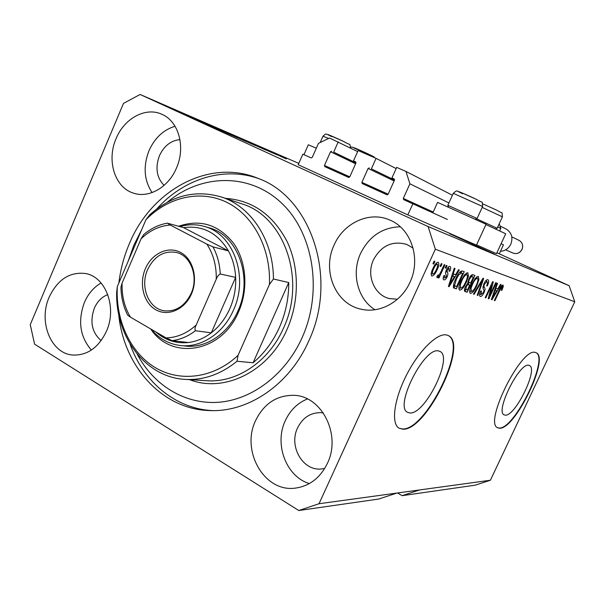 <?xml version="1.0" encoding="UTF-8"?>
<svg xmlns="http://www.w3.org/2000/svg" width="605" height="605" viewBox="0 0 605 605"><rect width="100%" height="100%" fill="white"/><g stroke="black" fill="none" stroke-linecap="round" stroke-linejoin="round"><path stroke-width="0.91" d="M357.646 151.59L329.559 138.031L318.457 143.347L312.256 157.391L311.151 157.913L302.848 154.169L298.197 164.734L407.83 214.888L412.86 203.794L403.694 199.665L403.301 198.425L409.91 183.799L405.963 171.442L396.691 167.388L391.934 177.961L394.089 178.914M355.997 162.866L333.68 152.135L338.248 141.827M355.974 162.934L333.68 152.135M331.646 151.235L330.527 151.764L324.462 165.452L324.809 166.64L348.624 177.416L349.766 176.887L355.937 163.04L355.596 161.853L353.486 160.915L355.846 162.049M396.154 168.576L376.068 158.366L358.122 150.516L353.486 160.915M394.52 180.04L371.379 168.848L376.068 158.366M394.49 180.108L371.379 168.848M369.269 167.918L368.112 168.447L361.888 182.37L362.251 183.58L386.958 194.757L388.138 194.228L394.475 180.146L394.12 178.936M394.384 179.156L391.934 177.961M452.419 195.241L405.963 171.442M499.707 230.853L500.811 228.456L497.741 226.943M448.902 202.955L409.91 183.799M500.811 228.456L499.223 223.737M397.553 492.969L402.113 495.669L475.114 485.18L490.398 480.241L574.75 301.789L569.146 285.704L499.291 253.835L503.458 244.843L501.076 243.762M447.413 219.456L412.86 203.794M499.291 253.835L496.886 252.814M432.832 212.847L437.589 202.388L486.072 224.258L476.445 245.161L407.83 214.888M505.288 415.159C515.279 416.49 538.548 368.823 529.481 365.526L528.778 365.299C519.483 362.221 494.905 411.695 504.139 414.864L505.288 415.159M409.918 412.973C425.217 414.644 453.432 357.003 439.979 351.429L438.557 350.96C424.309 346.604 393.961 406.757 407.581 412.33L409.918 412.973M402.96 429.21C426.578 430.722 468.686 344.086 448.313 335.571L446.498 334.943C437.181 332.795 418.758 350.862 406.416 375.244C393.968 399.587 390.966 423.606 399.043 428.189L402.96 429.21M399.05 428.196L402.529 428.968C426.049 430.488 468.036 344.479 448.048 335.442M499.579 428.234C515.006 429.58 549.892 357.827 536.181 352.745L535.289 352.443C521.465 347.058 483.554 422.986 497.643 427.765L499.579 428.234M497.537 427.697L499.223 428.037C514.522 429.399 549.234 358.432 536 352.654M494.565 254.145L449.674 233.749L494.565 254.145M286.339 158.926L247.324 141.252L286.339 158.926M49.194 297.115C38.092 321.505 50.888 353.781 72.925 355.044C87.385 355.521 98.554 347.61 106.419 331.321C117.309 307.582 105.656 276.553 85.343 273.498C69.62 271.728 57.573 279.601 49.194 297.115M101.103 282.996C93.798 287.193 88.239 293.652 84.42 302.387C77.659 320.983 79.981 336.872 91.393 350.061M255.635 420.513C240.752 450.619 264.067 492.288 294.922 488.167C309.329 486.299 320.143 478.048 327.381 463.4C341.591 434.715 321.626 395.655 293.735 395.322C276.666 395.224 263.969 403.626 255.635 420.513M307.416 398.967C297.547 402.983 290.181 410.228 285.303 420.687C274.035 444.093 286.12 476.657 309.359 483.577M334.066 245.131C321.868 270.669 335.351 303.907 360.882 309.132C379.471 313.798 401.206 302.182 409.993 282.248C421.33 258.698 411.082 228.335 389.567 219.933C369.284 210.88 343.481 223.003 334.066 245.131M400.291 226.777C382.405 227.374 369.156 236.29 360.542 253.518C351.21 273.43 357.6 299.036 374.964 309.737M116.107 138.59C106.351 160.476 114.867 187.8 133.644 193.177C148.981 198.425 168.53 187.232 176.448 168.084C185.924 147.053 178.566 120.962 161.679 114.209C145.533 106.737 124.214 118.474 116.107 138.59M175.057 126.271C163.448 129.788 154.782 137.902 149.042 150.6C143.007 166.269 144.02 180.267 152.089 192.587M118.64 313.897C123.428 366.033 162.072 409.623 209.927 410.576C248.504 412.308 289.591 384.553 308.641 341.228C338.437 278.512 311.189 197.268 258.085 178.369C209.398 158.056 151.25 190.076 129.281 243.891C123.964 256.376 120.501 269.399 118.867 282.959M179.957 139.596C170.89 140.526 164.053 145.881 159.455 155.666C155.061 167.653 156.604 177.56 164.068 185.402M413.071 248.08L406.742 244.412C392.365 240.45 381.271 245.585 373.474 259.817C366.123 275.078 374.079 294.953 389.28 298.545L397.417 299.241M323.32 412.935L320.302 412.633C310.115 412.814 302.538 417.904 297.569 427.909C288.547 446.029 302.583 471 321.179 469.011L324.688 468.482M107.796 294.612C101.844 296.904 97.352 301.434 94.327 308.217C89.653 321.754 91.922 332.546 101.148 340.6M402.113 495.669L419.56 489.952L319.032 503.731L435.35 249.215L428.09 226.542L140.103 94.471L123.496 103.387L30.25 324.658L34.583 344.154L298.779 510.529L319.032 503.731M490.398 480.241L419.56 489.952M396.85 493.067L378.745 499.034L298.779 510.529M272.885 153.065L259 146.818L272.885 153.065M253.026 144.308L265.625 149.972L253.026 144.308M255.181 145.465L245.486 140.965L255.181 145.465M238.65 137.993L252.315 144.209L238.62 138.053M224.031 131.663L237.946 137.993L224.009 131.731M214.593 127.678L205.677 123.715L214.593 127.678M179.874 112.59L178.014 111.736L179.874 112.59M569.146 285.704L428.09 226.542M298.787 163.388L140.103 94.471M476.566 244.896L496.493 253.654L505.712 233.757L485.936 224.553M185.372 115.048L193.902 118.837L185.372 115.048M189.584 116.795L187.732 115.948L189.584 116.795M196.723 119.964L202.289 122.49L196.723 119.964M196.633 119.843L194.795 119.004L196.633 119.843M200.172 121.401L210.154 125.878L200.172 121.401M219.638 129.924L232.078 135.467L219.638 129.924M232.547 135.452L246.711 141.804L232.547 135.452M489.793 295.406L495.684 282.709L496.274 282.913L488.885 298.84L488.243 298.643L491.729 285.114L485.8 297.894L485.187 297.713L492.644 281.643L493.287 281.862L489.793 295.406L489.158 295.104M483.849 283.843C485.392 280.803 486.745 279.434 487.917 279.737L488.008 279.775C489.037 280.531 488.817 282.565 487.343 285.9L486.639 285.9C487.645 283.541 487.774 282.119 487.01 281.635L484.492 284.01C483.803 285.961 483.818 287.156 484.552 287.587C485.308 288.335 485.157 289.992 484.083 292.555C482.677 295.369 481.414 296.669 480.294 296.458L480.151 296.397C479.243 295.747 479.425 293.954 480.703 291.02L481.429 291.005L481.058 294.514L483.486 292.321L484.053 290.612L482.964 288.056L483.849 283.843M473.435 294.121L482.994 278.255L483.645 278.481L477.859 295.474L477.209 295.27L482.457 280.312L474.101 294.325L473.435 294.121M478.305 276.364L478.91 279.601L476.906 285.492C474.706 290.423 472.543 293.077 470.403 293.44L470.274 293.387C469.14 291.837 469.677 288.729 471.877 284.078L475.296 278.277L478.305 276.364M467.786 272.666L468.459 276.009L466.425 282.051C464.179 287.11 461.94 289.818 459.702 290.181L459.566 290.12C458.363 288.509 458.892 285.326 461.146 280.561L464.663 274.617L467.786 272.666M440.077 266.223L441.264 263.629L442.021 263.893L440.841 266.487L440.077 266.223M432.87 268.597C434.594 264.589 436.364 262.479 438.171 262.275L438.254 262.305C439.275 263.614 438.89 266.132 437.097 269.845C435.403 273.74 433.664 275.804 431.872 276.031L431.743 275.978C430.76 274.685 431.131 272.227 432.87 268.597M502.974 285.023L503.315 286.43L501.885 290.309L501.22 290.324L502.12 286.861L500.978 287.836L494.913 300.685L494.338 300.503L499.291 289.848C500.562 286.838 501.795 285.235 502.974 285.023M574.75 301.789L435.35 249.215M455.588 274.715L458.582 269.701L459.308 269.959L449.099 286.687L448.396 286.475L454.264 268.189L455.005 268.446L453.19 273.906L455.588 274.715M446.361 270.019C447.685 267.357 448.902 266.162 450.022 266.434L450.105 266.465C450.975 267.047 450.891 268.62 449.855 271.184L449.016 271.169L449.122 268.265L447.246 269.951L447.239 272.129C448.108 272.795 448.108 274.315 447.224 276.689C446.014 279.064 444.909 280.115 443.896 279.843L443.76 279.782C442.928 279.313 442.981 277.914 443.904 275.6L444.758 275.608L444.72 277.99L446.369 276.704L446.142 274.549C445.303 273.906 445.371 272.394 446.361 270.019M445.159 267.97L446.331 265.406L447.072 265.671L445.9 268.227L445.159 267.97M441.068 271.456L444.191 264.657L444.94 264.914L438.935 278.005L438.179 277.763L439.139 275.668L437.173 277.71L436.78 276.78L437.922 274.995L438.33 275.396L439.706 274.088L441.068 271.456M432.93 263.765L434.14 261.133L434.919 261.405L433.717 264.037L432.93 263.765M455.701 278.905C457.955 273.725 460.155 271.085 462.296 271.002L464.247 271.683L456.314 288.895L453.485 287.662C453.153 285.492 453.886 282.573 455.701 278.905M468.769 279.056C470.342 275.789 471.749 274.36 472.989 274.753L474.933 275.434L467.181 292.215L465.018 291.542C464.126 291.02 464.247 289.447 465.381 286.815L467.741 283.503L468.769 279.056M497.794 288.933L500.471 284.38L501.069 284.592L491.948 299.777L491.373 299.604L496.939 283.148L497.544 283.359L495.835 288.275L497.794 288.933M303.96 154.668L308.316 144.776L316.309 148.202M501.696 285.666L503.315 286.43M501.341 290.052L501.885 290.309M501.137 286.399L502.097 286.846L501.137 286.399M500.426 287.579L500.978 287.836M494.376 300.42L494.913 300.685M453.803 274.11L452.729 275.872M448.434 286.369L449.099 286.687M452.532 273.596L453.19 273.906M449.031 284.494L449.583 284.766L454.416 276.682L451.912 275.517M451.844 275.736L452.487 276.039L449.583 284.766M454.416 276.682L452.487 276.039M448.381 266.994L448.237 267.849M449.144 270.851L449.855 271.184M447.783 267.629L449.122 268.265M446.55 269.618L447.246 269.951M446.036 270.783L446.876 271.184M445.552 272.454L445.575 273.354M446.513 276.349L447.224 276.689M443.745 277.521L443.162 278.156M445.189 267.894L445.9 268.227M438.224 277.657L438.935 278.005M438.542 275.388L439.139 275.668M432.968 263.682L433.717 264.037M436.5 262.88L436.417 263.75M436.364 269.497L437.097 269.845M431.758 273.664L431.146 274.277M432.764 274.141C434.027 273.762 435.214 272.25 436.326 269.596C437.604 267.024 437.944 265.224 437.332 264.188L437.286 264.166C436.023 264.536 434.829 266.056 433.709 268.726C432.439 271.274 432.106 273.074 432.696 274.11L432.764 274.141M432.976 268.378L433.709 268.726M440.115 266.147L440.841 266.487M461.819 270.911L461.002 272.696M454.839 286.074L454.045 287.798L456.314 288.895M454.045 287.798L453.47 287.625M453.47 285.137L456.548 286.672L462.628 273.46L459.717 272.167M455.724 278.845L456.389 279.162L454.567 285.658M457.917 274.678L458.613 275.01L456.389 279.162M459.671 272.212L461.441 273.052L458.613 275.01M462.628 273.46L461.441 273.052M467.438 275.525L468.459 276.009M465.789 281.748L466.425 282.051M459.921 287.851L458.862 288.751M466.334 272.999L466.281 274.39M460.617 288.184C462.349 287.874 464.065 285.749 465.759 281.801C467.461 278.232 467.846 275.857 466.909 274.685L466.871 274.67C465.192 274.927 463.506 276.984 461.812 280.841L460.307 284.804L460.617 288.184M459.596 284.463L460.307 284.804M461.161 280.531L461.812 280.841M472.558 274.662L471.756 276.409M468.958 282.459L468.126 284.267M465.729 289.455L464.95 291.141L467.181 292.215M464.95 291.141L464.511 291.005M468.814 278.965L469.442 279.268C468.588 281.242 468.527 282.353 469.276 282.611L470.645 283.064L473.367 277.173L470.622 275.933M465.555 286.452L466.183 286.747L466.016 289.591L467.423 290.045L469.737 285.031L467.287 283.896M466.999 284.199L467.839 284.6L466.183 286.747M469.737 285.031L467.839 284.6M470.372 276.258L471.325 276.712L469.442 279.268M470.561 276.009L472.066 276.719L471.325 276.712M473.367 277.173L472.066 276.719M477.942 279.147L478.91 279.601M476.301 285.205L476.906 285.492M470.569 291.149L469.609 291.996M476.846 276.735L476.778 278.02M471.295 291.497C472.951 291.187 474.607 289.107 476.279 285.257C477.942 281.764 478.328 279.45 477.443 278.33L477.405 278.315C475.802 278.572 474.169 280.584 472.513 284.342L471.038 288.207L471.295 291.497M470.357 287.882L471.038 288.207M471.892 284.055L472.513 284.342M477.239 295.179L477.859 295.474M481.913 280.047L482.457 280.312M473.488 294.03L474.101 294.325M486.496 280.092L486.382 281.34M486.753 285.62L487.343 285.9M483.902 283.73L484.492 284.01M483.501 292.283L484.083 292.555M480.325 294.166L479.561 294.945M479.712 293.864L480.983 294.469M488.273 298.545L488.885 298.84M491.162 284.842L491.729 285.114M485.233 297.622L485.8 297.894M496.077 288.358L495.124 289.946M491.404 299.513L491.948 299.777M495.291 288.018L495.835 288.275M494.081 295.134L496.743 290.71L495.162 290.188L492.425 298.046L494.081 295.134M494.708 289.75L496.743 290.71M491.978 297.826L492.425 298.046M494.64 289.939L495.162 290.188M191.687 117.869L184.049 114.39L191.679 117.892M218.602 129.538L213.141 127.08L218.602 129.538M229.658 134.386L217.255 128.782L229.643 134.416M235.451 136.896L224.735 132.026L235.443 136.919M244.352 140.746L238.151 137.97L244.337 140.776M239.156 138.364L232.191 135.248L239.141 138.394M249.903 143.151L239.383 138.364L249.903 143.151M276.795 154.729L272.916 152.989L276.795 154.729M476.407 218.745L497.136 228.259M447.829 205.307L477.088 218.496L482.601 206.502L453.296 193.32M178.588 226.262C200.081 218.942 218.337 224.508 233.349 242.976C246.386 260.997 248.64 289.084 238.612 311.802C221.808 352.67 171.744 360.867 150.668 328.938M184.616 345.977C205.239 348.82 227.926 334.255 237.962 310.887C253.404 277.945 237.984 235.262 209.171 227.82L207.976 227.48M137.191 354.106C153.504 385.188 184.782 404.654 218.42 402.287C251.998 399.829 285.462 374.714 302.099 337.673C323.123 291.202 313.398 232.615 281.196 202.72C249.086 172.569 200.943 173.877 167.381 202.214M128.116 261.36L133.947 244.987L141.714 229.605M156.839 208.906C183.406 179.012 223.759 166.035 258.864 178.679M279.397 327.471C285.696 313.163 288.804 298.189 288.736 282.55L253.079 362.773C264.196 353.464 272.968 341.696 279.397 327.471M273.43 278.996L269.414 284.509C271.055 248.519 253.313 215.32 226.89 202.365C200.414 189.395 168.099 196.973 145.949 219.721L149.911 214.654C172.1 195.105 196.232 189.32 222.307 197.298C251.627 207.137 273.46 240.798 273.43 278.996L288.736 282.55M253.079 362.773L237.009 361.245C220.651 374.503 203.144 380.53 184.495 379.335C145.329 376.983 115.563 336.758 116.659 292.291L117.325 286.573C115.396 319.924 130.037 352.337 155.031 367.485C179.987 382.579 213.648 378.344 238.06 355.347L237.009 361.245M145.949 219.721L117.325 286.573M269.414 284.509L238.06 355.347M213.066 410.613C175.631 409.116 143.128 381.717 129.992 343.905M191.43 294.007C184.744 309.601 167.887 316.854 155.765 309.752C143.544 302.886 138.817 283.73 145.412 268.643C151.825 253.45 168.182 245.728 180.577 252.429C193.071 258.895 198.296 278.519 191.43 294.007M147.643 269.52C139.8 286.498 148.482 308.679 164.144 310.766C175.813 311.893 184.805 306.138 191.135 293.486C198.803 276.961 190.893 255.537 176.282 252.436C163.857 250.432 154.305 256.127 147.643 269.52M155.78 331.911C165.165 340.229 176.025 343.761 188.352 342.513C196.489 341.5 204.135 338.278 211.289 332.841C219.199 326.685 225.37 318.631 229.824 308.686C234.158 298.681 236.101 288.245 235.64 277.385C235.126 267.644 232.721 258.811 228.425 250.878C217.528 232.864 202.592 225.12 183.61 227.639L167.509 223.222L170.179 225.015C159.387 225.907 149.677 230.513 141.056 238.839L122.104 283.072C121.681 295.8 124.471 307.166 130.483 317.186L166.072 337.908C177.008 337.628 187.043 333.332 196.194 325.029L216.25 279.177C216.537 265.852 213.414 254.168 206.872 244.125L170.179 225.015M179.851 226.61C188.193 224.16 196.436 224.13 204.581 226.512C233.522 233.984 249.003 276.946 233.47 310.123C223.374 333.642 200.573 348.314 179.859 345.455C168.447 343.89 158.85 338.46 151.076 329.173M196.194 325.029C194.923 327.532 194.666 329.438 195.423 330.731L211.289 332.841L235.64 277.385L220.25 273.982C218.549 274.844 217.218 276.576 216.25 279.177M206.872 244.125L212.968 246.885L228.425 250.878L183.61 227.639M130.483 317.186L127.7 315.22C123.405 306.72 121.151 297.403 120.947 287.269L122.104 283.072M141.056 238.839L143.756 234.513C150.842 228.509 158.661 224.727 167.199 223.177M188.352 342.513L172.115 340.645L166.072 337.908M377.747 190.522L377.785 189.524M500.456 251.317C505.114 250.924 508.571 248.542 510.817 244.178C513.191 237.621 511.641 232.577 506.166 229.038L505.863 228.887M355.611 163.773L330.527 151.764M349.781 176.849L324.462 165.452M348.987 177.477L324.817 166.64L348.987 177.477M394.112 180.963L368.112 168.447M388.153 194.19L361.888 182.37M387.351 194.825L362.259 183.58L387.351 194.825M433.203 212.03L403.301 198.425M499.382 289.659L499.919 289.916M450.233 280.75L450.846 281.045M445.794 271.448L447.239 272.129M453.788 288.01L454.416 288.313M467.189 283.995L468.572 284.652M480.415 282.543L480.998 282.815M482.903 286.8L484.552 287.587M493.113 294.454L493.612 294.695M357.275 149.541C346.862 144.633 358.175 149.246 368.679 154.214M497.144 228.244L502.415 216.84L482.193 207.402M502.422 216.824C501.605 210.366 503.799 214.654 496.841 210.207L482.805 203.908L496.75 210.162M462.591 193.729C450.733 188.132 465.169 194.001 476.498 199.393M328.644 138.462L322.972 136.201M331.903 136.692C321.073 131.565 332.538 136.216 343.61 141.457M186 379.426L205.95 380.681C236.139 383.373 268.741 361.979 283.503 328.114C306.395 279.722 284.418 216.991 242.59 204.097L222.307 197.298M225.476 198.364C252.24 200.217 272.726 214.518 286.944 241.251C299.407 267.13 299.543 301.305 286.997 329.483C268.87 371.599 224.281 393.273 189.615 379.653M195.423 330.731C188.147 336.297 180.381 339.602 172.115 340.645M212.968 246.885C217.324 254.992 219.751 264.022 220.25 273.982M511.807 236.857L519.135 240.397C522.478 242.507 523.438 245.509 522.032 249.426C519.831 253.155 516.783 254.357 512.896 253.034C516.753 254.342 519.786 253.132 521.979 249.396C523.393 245.494 522.44 242.492 519.135 240.397L518.954 240.314M73.432 355.09L72.925 355.044M295.611 488.091L294.922 488.167M362.168 309.405L360.882 309.132M134.302 193.381L133.644 193.177M211.788 410.613L209.927 410.576M390.089 298.741L389.28 298.545M321.626 468.973L321.179 469.011M455.089 286.195L453.417 285.394M466.016 289.591L464.617 288.918M469.276 282.611L467.763 281.892M481.058 294.514L479.704 293.871M350.802 147.28C351.46 145.858 362.327 151.431 368.74 154.237C376.446 157.92 373.497 156.786 374.813 157.822M495.442 228.887L497.128 228.251M475.333 219.146L477.08 218.496M447.836 205.292L453.311 193.297C457.932 189.206 456.253 191.482 461.237 192.571L476.589 199.438C484.212 204.225 481.754 199.794 482.616 206.479M448.479 207.039L447.829 205.292M320.181 142.523L322.979 136.178C326.874 132.624 325.762 134.484 328.016 134.56L343.67 141.487C351.966 146.508 349.017 141.971 350.696 148.096M164.666 310.849L164.144 310.766M204.581 226.512L209.171 227.82M506.166 229.038L499.972 225.96M512.896 253.034L505.636 249.82"/></g></svg>
